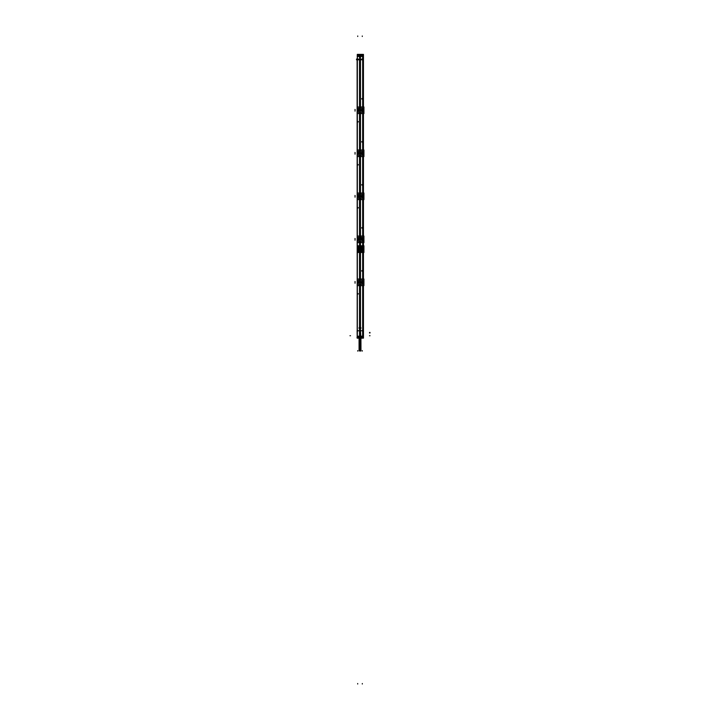 <?xml version="1.0" encoding="UTF-8"?>
<svg xmlns="http://www.w3.org/2000/svg" width="720" height="720" viewBox="0 0 720 720"><rect width="100%" height="100%" fill="white"/><g stroke="black" fill="none" stroke-linecap="round" stroke-linejoin="round"><path stroke-width="1.08" d="M359.541 279.045L359.541 252.477L359.541 279.045M359.541 327.195L359.541 285.633L359.541 327.195M359.541 330.768L359.541 328.788L359.541 330.768M359.541 106.983L359.541 59.796L359.541 106.983M359.541 149.994L359.541 113.562L359.541 149.994M359.541 193.014L359.541 156.582L359.541 193.014M359.541 236.034L359.541 199.602L359.541 236.034M359.541 245.763L359.541 242.613L359.541 245.763M360.459 245.763L360.459 242.613L360.459 245.763M360.459 236.034L360.459 199.602L360.459 236.034M360.459 193.014L360.459 156.582L360.459 193.014M360.459 149.994L360.459 113.562L360.459 149.994M360.459 106.983L360.459 59.796L360.459 106.983M360.459 330.768L360.459 285.633L360.459 330.768M360.459 279.045L360.459 252.477L360.459 279.045M362.547 248.193L359.766 245.889L357.453 248.193L357.453 250.047L359.766 252.351L362.547 250.047L362.547 248.157L362.547 250.047L362.547 248.193L360.243 245.889M362.547 250.047L360.234 252.351L357.453 250.047L357.453 248.157L357.453 250.047M361.926 249.12C360.639 246.627 359.361 246.627 358.074 249.12C359.361 251.613 360.639 251.613 361.926 249.12C360.639 246.627 359.361 246.627 358.074 249.12C359.361 251.613 360.639 251.613 361.926 249.12L361.827 249.12C360.603 246.825 359.388 246.825 358.173 249.12C359.397 251.415 360.612 251.415 361.827 249.12C360.603 246.825 359.388 246.825 358.173 249.12C359.397 251.415 360.612 251.415 361.827 249.12L361.044 249.12A1.044 1.044 0 0 1 359.271 249.858A1.044 1.044 0 0 1 359.271 248.382A1.044 1.044 0 0 1 361.044 249.12A1.044 1.044 0 0 1 359.271 249.858A1.044 1.044 0 0 1 358.956 249.12L358.074 249.12L358.956 249.12A1.044 1.044 0 0 1 360.729 248.382A1.044 1.044 0 0 1 361.044 249.12L361.926 249.12M357.48 283.374L360.234 285.507L362.52 283.32L361.737 283.194L361.746 281.52L362.511 281.376L360.234 279.18L357.48 281.367L358.254 281.52L358.254 283.167L357.489 283.311L357.462 281.484L358.227 281.52L358.254 283.167L357.48 283.32L357.516 281.484L358.263 281.484L358.227 283.194L357.525 283.167L357.525 281.511L358.308 281.529L358.245 283.158L357.525 283.167L357.525 281.511L358.227 281.52L357.489 281.367L358.308 281.529L357.462 281.376L357.462 283.302L359.766 285.507L362.52 283.32L361.773 283.167L361.773 281.52L362.52 281.367L362.475 283.167L362.484 281.484L361.755 281.484L361.773 283.194L361.746 281.52L362.475 281.511L362.475 283.167L361.746 283.167L361.773 281.52L362.538 281.421L362.538 283.203L361.692 283.149L362.511 283.311L361.764 283.158L361.746 281.52L362.511 281.376L360.198 279.18M359.802 285.498L357.489 283.275L358.254 283.167L357.462 283.266L358.263 283.194L358.263 281.484L358.254 283.194L358.227 281.52L358.227 283.167L357.525 283.257M358.965 282.537L361.197 282.15L358.83 282.141L361.152 282.15L360 284.292L358.794 282.141L360 280.395L361.197 282.15L360 284.292L360 283.131L359.919 284.463M359.802 279.18L357.489 281.412L357.462 283.167L358.308 283.149L357.453 283.266M360.198 285.498L362.511 283.275L361.773 283.167L361.737 281.484L362.151 283.257L361.692 283.149L362.538 283.302L362.538 281.376L360.243 279.18M361.035 249.057L358.965 249.057M357.453 238.401L358.227 238.5L358.263 240.183L357.48 240.3L360.234 242.487L362.52 240.3L361.737 240.183L361.755 238.5L362.511 238.356L360.234 236.16L357.48 238.347L358.254 238.5L358.254 240.147L357.489 240.291L360.243 242.487L362.52 240.3L361.746 240.147L361.746 238.5L362.52 238.347L362.448 240.246L361.764 240.147L361.773 238.5L362.475 238.5L362.475 240.147L362.484 238.464L362.466 240.183L361.755 240.183L361.746 238.5L362.538 238.401L360.198 236.169M360.198 242.487L362.511 240.255L361.746 240.147L361.746 238.5L362.511 238.356L362.448 240.246L361.773 240.147L361.737 238.464L361.692 240.138L362.511 240.3L362.475 238.41M358.965 239.517L361.197 239.13L358.83 239.121L361.152 239.13L360 241.272L358.794 239.121L360 237.375L361.197 239.13L360 241.272L360 240.111L359.919 241.443M357.453 195.381L358.227 195.48L358.263 197.163L357.48 197.28L360.234 199.476L362.538 197.154L361.737 197.163L361.755 195.489L362.511 195.336L360.234 193.14L357.48 195.327L358.254 195.48L358.254 197.127L357.489 197.28L359.766 199.476L362.52 197.28L361.746 197.127L361.746 195.48L362.52 195.327L362.538 197.163L361.764 197.127L361.773 195.48L362.475 195.48L362.475 197.136L362.484 195.444L362.466 197.163L361.755 197.163L361.746 195.48L362.538 195.381L360.198 193.149M360.198 199.467L362.511 197.235L361.746 197.127L361.746 195.48L362.511 195.336L362.448 197.226L361.773 197.127L361.737 195.453L361.692 197.118L362.511 197.28L362.529 195.444L361.755 195.444L361.746 197.163L362.538 197.271L362.538 195.345L360.243 193.149M358.83 196.497L360 198.261L358.794 196.11L360 194.355L361.197 196.11L360 198.261L360 196.515L361.152 196.11L358.956 196.092L361.179 196.11L360 198.261L360 197.091L359.919 198.432M357.453 152.37L358.227 152.469L358.263 154.143L357.48 154.269L360.234 156.456L362.538 154.143L361.737 154.143L361.755 152.469L362.511 152.325L360.234 150.129L357.48 152.316L358.254 152.469L358.254 154.116L357.489 154.26L359.766 156.456L362.52 154.269L361.746 154.116L361.746 152.469L362.52 152.316L362.475 154.116L361.764 154.107L361.773 152.469L362.475 152.46L362.475 154.116L361.773 154.116L361.746 152.469L362.538 152.37L360.198 150.129M360.198 156.447L362.511 154.224L361.746 154.116L361.746 152.469L362.511 152.325L362.538 154.152L361.692 154.098L362.124 154.26L361.737 152.433L362.124 154.26L362.529 152.433L362.538 154.251L362.538 152.325L360.243 150.129M358.965 153.486L361.197 153.099L358.83 153.09L361.152 153.099L360 155.241L358.794 153.09L360 151.344L361.197 153.099L360 155.241L360 154.08L359.919 155.412M357.453 109.35L358.227 109.449L358.254 111.096L357.48 111.249L360.234 113.436L362.52 111.249L361.773 111.096L361.755 109.449L362.511 109.305L360.234 107.109L357.48 109.296L358.254 109.449L358.254 111.096L357.489 111.24L360.243 113.436L362.52 111.249L361.746 111.096L361.746 109.449L362.52 109.296L362.475 111.096L361.764 111.096L361.773 109.449L362.475 109.449L362.475 111.096L361.773 111.096L361.746 109.449L362.538 109.35L360.198 107.118M360.198 113.436L362.511 111.204L361.746 111.096L361.746 109.449L362.511 109.305L362.538 111.132L361.692 111.087L362.511 111.249L362.439 109.35L362.538 111.231L362.538 109.314L360.243 107.118M358.965 110.466L361.197 110.079L358.83 110.07L361.152 110.079L360 112.221L358.794 110.07L360 108.324L361.197 110.079L360 112.221L360 111.06L359.919 112.392M359.802 107.118L357.489 109.341L358.254 109.449L358.245 111.096L357.525 111.096L357.525 109.449L358.308 109.458L357.462 109.314L357.462 111.231L357.525 109.449L358.308 109.458L357.489 109.305L357.525 111.195M359.802 113.436L357.489 111.24L358.236 111.096L358.227 109.449L358.308 111.087L357.462 111.231L358.227 111.096L357.462 111.195L357.462 109.26M359.802 150.129L357.489 152.361L358.254 152.469L358.245 154.107L357.525 154.116L357.525 152.46L358.308 152.478L357.462 152.325L357.462 154.251L357.525 152.46L358.308 152.478L357.489 152.325L357.525 154.206M357.885 154.206L358.263 152.433L357.516 152.433L357.516 154.152L358.245 154.152M359.802 156.447L357.489 154.224L357.462 152.28M359.802 193.149L357.489 195.381L358.254 195.48L358.245 197.127L357.525 197.136L357.462 195.444L358.308 195.498L357.462 195.345L357.462 197.271L357.516 195.444L358.263 195.453L358.254 197.163L357.516 197.163L357.525 195.48L358.308 195.498L357.489 195.336L357.525 197.226M359.802 199.467L357.489 197.28L358.308 197.118L357.462 197.271L358.254 197.127L358.227 195.48L358.227 197.127L357.462 197.226L357.462 195.3M360.081 194.184L359.919 195.759M359.802 236.169L357.489 238.392L358.254 238.5L358.245 240.147L357.525 240.147L357.462 238.464L358.308 238.509L357.462 238.365L357.462 240.282L357.516 238.464L358.263 238.464L358.254 240.183L357.516 240.183L357.525 238.5L358.308 238.509L357.489 238.356L357.525 240.237M359.802 242.487L357.489 240.291L358.308 240.138L357.462 240.282L358.254 240.147L358.227 238.5L358.227 240.147L357.462 240.246L357.462 238.311M362.115 238.41L360.243 236.16M360.459 330.786L359.541 330.786L359.541 337.185L358.65 337.995L359.172 337.185L360.459 337.185L359.541 337.185L359.541 330.786L360.459 330.786L360.828 337.185L360.459 330.786M362.763 337.221L362.772 337.995L362.754 337.212L361.746 337.194L361.458 337.995L361.746 337.194L362.637 337.203L362.637 330.786L362.754 337.212M362.772 338.184L362.754 330.615M361.404 337.995L361.404 337.167L360.477 337.167M361.35 337.995L360.828 337.185L361.35 337.995M360.414 337.995L359.586 337.995M358.596 337.995L358.254 337.194L358.596 337.995L358.596 337.167L359.523 337.167M357.228 338.184L357.363 330.642M359.586 338.04L360.414 338.04L359.586 338.04M357.246 337.212L357.363 330.786L357.246 337.212M358.254 337.194L357.363 337.203L358.254 337.194M359.586 59.769L360.414 59.769L359.586 59.769M359.586 59.535L360.414 59.535L359.586 59.535M360 58.851L360.018 56.556L360 58.851M357.12 59.796L362.88 59.769L357.12 59.769L357.228 336.186L357.228 330.768L362.88 330.768L362.808 336.186L362.664 54.378M362.772 330.768L357.12 330.768L357.192 336.186L357.336 54.378L357.192 330.768M360.414 106.983L360.414 54.378L357.3 54.378L357.3 336.186L359.586 336.186L359.586 285.633M359.586 54.378L359.586 106.983M359.586 113.562L359.586 149.994M359.586 156.582L359.586 193.014M359.586 199.602L359.586 236.034M359.586 242.613L359.586 245.763M359.586 252.477L359.586 279.045M360.414 113.562L360.414 149.994M360.414 156.582L360.414 193.014M360.414 199.602L360.414 236.034M360.414 242.613L360.414 245.763M360.414 252.477L360.414 279.045M360.414 285.633L360.414 336.186L362.7 336.186L362.7 54.378L360.414 54.378M360.477 242.433L360.477 245.961M359.523 242.433L359.523 245.961M360.162 245.889A2.304 2.304 0 0 1 362.529 248.265L362.547 248.265M361.044 247.383A2.034 2.034 0 0 1 361.044 250.857M357.453 248.265L357.471 248.265A2.304 2.304 0 0 1 359.838 245.889M357.363 245.763L357.363 252.477L362.637 252.477L362.637 245.763L357.363 245.763M359.838 252.342A2.304 2.304 0 0 1 357.471 249.975L357.453 249.975M360.477 251.802L360.477 279.702M359.523 251.802L359.523 279.702M362.547 249.975L362.529 249.975A2.304 2.304 0 0 1 360.162 252.342M358.956 250.857A2.034 2.034 0 0 1 358.956 247.383M357.462 279.045L362.538 279.045M357.462 285.633L362.538 285.633M360.477 285.633L360.477 328.023L359.523 328.023L359.523 285.633M359.757 285.498L360.243 285.498M357.399 279.045L357.399 285.633L362.601 285.633L362.601 279.045L357.399 279.045M357.498 281.358L357.462 283.203L357.462 281.331M362.448 281.421L362.133 283.257M361.242 282.15L358.758 282.132M360.081 282.897L360.081 280.215M359.919 280.215L359.919 282.897M358.758 282.537L361.242 282.546M359.919 281.79L360 283.131L360.081 281.79M360.081 284.463L360 282.546M359.946 327.069A0.927 0.927 0 0 1 360.927 327.996A0.927 0.927 0 0 1 359.946 328.914M360.054 328.914A0.927 0.927 0 0 1 359.073 327.996A0.927 0.927 0 0 1 360.054 327.069M360.477 328.752L360.477 330.804L359.523 330.804L359.523 328.752L360.477 328.752M361.935 249.183C360.648 246.582 359.352 246.582 358.065 249.183L358.182 249.174C359.397 246.798 360.603 246.798 361.818 249.174L361.935 249.183M358.065 249.057C359.352 251.658 360.648 251.658 361.935 249.057L361.818 249.066C360.603 251.442 359.397 251.442 358.182 249.066L358.065 249.057M358.173 249.066L359.073 249.084C359.694 250.641 360.306 250.641 360.927 249.084L361.827 249.066M359.289 248.355A1.044 1.044 0 0 0 359.289 249.885A1.044 1.044 0 0 1 359.289 248.355M361.827 249.174L360.927 249.156C360.306 247.599 359.694 247.599 359.073 249.156L358.173 249.174M360.711 249.885A1.044 1.044 0 0 0 360.711 248.355A1.044 1.044 0 0 1 360.711 249.885M360.765 249.849L360.765 250.371L359.235 250.371L359.235 249.849M358.965 249.183L361.035 249.183M359.235 248.391L359.235 247.869L360.765 247.869L360.765 248.391M357.462 236.034L362.538 236.034M357.462 242.613L362.538 242.613M357.399 236.034L357.399 242.613L362.601 242.613L362.601 236.034L357.399 236.034M362.547 240.246L361.773 240.147L361.746 238.464L362.547 238.401M362.52 238.293L362.115 240.291M360.477 198.747L360.477 236.889M359.523 198.747L359.523 236.889M357.462 193.014L362.538 193.014M357.462 199.602L362.538 199.602M357.399 193.014L357.399 199.602L362.601 199.602L362.601 193.014L357.399 193.014M360.477 155.727L360.477 193.869M359.523 155.727L359.523 193.869M357.462 149.994L362.538 150.003M357.462 156.582L362.538 156.582M357.399 150.003L357.399 156.582L362.601 156.582L362.601 150.003L357.399 150.003M360.477 112.716L360.477 150.849M359.523 112.716L359.523 150.849M357.462 106.983L362.538 106.983M357.462 113.562L362.538 113.562M357.399 106.983L357.399 113.562L362.601 113.562L362.601 106.983L357.399 106.983M361.773 109.413L361.773 111.132L361.737 109.413L361.746 111.132L362.484 111.132L362.484 109.413L361.755 109.413M359.523 106.983L359.523 58.851L360.477 58.851L360.477 106.983M358.227 111.132L358.227 109.413L357.516 109.413L357.516 111.132L358.263 111.132L358.263 109.413L358.254 111.132M361.242 110.079L358.758 110.07M360.081 110.826L360.081 108.153M359.919 108.153L359.919 110.826M358.758 110.466L361.242 110.475M359.919 109.719L360 111.06L360.081 109.719M360.081 112.392L360 110.475M361.755 154.152L362.484 154.152L362.484 152.433L361.755 152.433L361.746 154.143M361.242 153.099L358.758 153.09M360.081 153.846L360.081 151.164M359.919 151.164L359.919 153.846M358.758 153.486L361.242 153.495M359.919 152.739L360 154.08L360.081 152.739M360.081 155.412L360 153.495M361.242 196.11L358.758 196.101M359.919 196.857L360 195.525L360.081 196.857M358.965 196.506L360 196.515L358.956 196.524L360 196.101L359.919 194.184M358.758 196.497L361.242 196.515M360.081 195.759L360.081 198.432M361.242 239.13L358.758 239.121M360.081 239.877L360.081 237.204M359.919 237.204L359.919 239.877M358.758 239.517L361.242 239.526M359.919 238.77L360 240.111L360.081 238.77M360.081 241.443L360 239.526M362.88 59.796L362.664 336.186M362.745 59.814L362.745 58.995M361.422 338.058L361.584 337.176M360.414 330.633L360.414 338.139L362.673 338.139L362.673 330.633M362.781 337.221L361.728 337.194M362.754 337.338L362.637 330.642L362.637 337.338M362.799 338.04L362.961 337.167M357.12 337.995L362.88 337.995M357.219 337.221L357.246 330.615M358.272 337.194L357.039 337.167L357.21 338.058L357.246 337.176M357.327 330.633L357.327 338.139L359.586 338.139L359.586 330.633M359.136 337.185L360.864 337.185M360.477 330.66L360.477 337.311L359.523 337.311L359.523 330.66L360.477 330.66M357.21 338.058L357.039 337.176M358.578 338.058L358.416 337.176M358.191 58.995L358.191 59.517M358.119 59.544L361.881 59.544M360.414 59.796L359.586 59.796M360.414 59.031L359.586 59.031M357.255 59.814L357.21 59.004L358.254 59.058M362.79 59.004L361.746 59.058M361.809 59.517L361.809 58.995M362.781 56.511L359.946 56.538M357.228 56.511L360.054 56.538M359.586 55.359L360.171 55.359L360.171 56.556L359.586 56.556M357.219 55.404L360.054 55.377M359.946 55.377L362.781 55.404M360.414 55.359L359.829 55.359L359.829 56.556L360.414 56.556M359.883 55.359L359.964 54.459M360.117 55.359L360.036 54.459M360 350.721L360 341.487L359.073 341.487L359.073 350.721L360.963 350.721L360.927 338.139L360.927 341.775L359.946 341.748L359.946 338.04M360.927 350.91L359.946 350.91L359.946 341.298L360.927 341.298L360.927 350.91M359.073 341.298L359.073 350.91L360.054 350.91L360.054 341.298M360.054 338.04L360.054 341.748L359.073 341.775L359.073 338.139L359.073 341.487M357.336 330.768L357.336 59.796L357.336 330.768M362.664 330.768L362.664 59.796L362.664 330.768M359.766 245.889L357.453 248.193M360.234 252.351L359.766 252.351M362.52 283.32L362.142 281.421M359.766 279.18L357.552 281.421M360 284.292L358.803 282.15L360 280.395L361.044 282.141M360 280.395L360 282.141M359.271 249.858L360.729 249.858L359.271 249.858M360.729 248.382L359.271 248.382L360.729 248.382M359.766 236.16L357.48 238.347M360 241.272L358.803 239.13L360 237.375L361.044 239.13M359.766 193.14L357.48 195.327M359.766 150.129L357.48 152.316M360 155.241L358.803 153.099L360 151.344L361.044 153.09M359.766 107.109L357.48 109.296M360 112.221L358.803 110.079L360 108.324L361.044 110.079M360 108.324L360 110.07M360 151.344L360 153.09M358.848 196.11L360 194.355L361.152 196.11M360 195.525L360 194.355M362.538 238.491L362.538 240.147M360 237.375L360 239.121M360 55.386L360 56.538M360 55.359L360 54.459M357.687 684L357.687 683.541M363.393 54.378L363.393 336.186M363.447 54.378L363.447 336.186M363.6 245.772L363.6 252.468L363.6 245.772M363.924 245.763L363.924 252.477M363.6 279.045L363.6 285.633M363.924 279.045L363.924 285.633M361.782 270.639L361.782 271.107M358.218 294.039L358.218 293.58M355.041 283.203L355.041 281.484M362.538 281.511L362.538 283.167M360 281.556L360 282.897L360 281.556M360 281.79L360 283.131L360 281.79M360 249.12L358.956 249.12L360 249.12M363.6 236.034L363.6 242.613M363.924 236.034L363.924 242.613M361.782 227.628L361.782 228.087M363.6 193.014L363.6 199.602M363.924 193.014L363.924 199.602M361.782 184.608L361.782 185.067M363.6 149.994L363.6 156.582M363.924 150.003L363.924 156.582M361.782 141.588L361.782 142.056M363.6 106.983L363.6 113.562M363.924 106.983L363.924 113.562M361.782 98.577L361.782 99.036M358.218 121.968L358.218 121.509M355.041 111.132L355.041 109.413M362.538 109.449L362.538 111.285M360 109.485L360 110.826L360 109.485M360 109.719L360 111.06L360 109.719M358.218 164.988L358.218 164.529M355.041 154.152L355.041 152.433M362.538 152.46L362.538 154.305M360 152.505L360 153.846L360 152.505M360 152.739L360 154.08L360 152.739M358.218 208.008L358.218 207.54M355.041 197.163L355.041 195.444M362.538 195.48L362.538 197.316M360 195.75L360 197.091L360 195.75M358.218 251.019L358.218 250.56M355.041 240.183L355.041 238.464M360 238.536L360 239.877L360 238.536M360 238.77L360 240.111L360 238.77M362.313 684L362.313 683.541M363.465 330.633L363.465 338.139L363.465 330.633M362.286 351.09L362.286 350.622M362.268 351.09L362.268 350.622M357.732 351.09L357.732 350.622M360.729 351.09L360.738 350.622L360.729 351.09M369.999 332.469L369.54 332.469L369.999 332.469M369.999 332.973L369.54 332.973L369.999 332.973M350.001 335.727L350.46 335.727M369.999 335.727L369.54 335.727M357.714 351.09L357.714 350.622M362.277 36L362.277 36.459M356.535 59.796L356.535 59.031M357.723 36L357.723 36.459M359.946 341.487C361.197 341.487 361.197 341.487 359.946 341.487L360 338.04M360 350.91L360 341.298L360 350.91M360 341.487L360.927 341.487M360.054 341.487C358.803 341.487 358.803 341.487 360.054 341.487M359.766 242.487L360.234 242.487M359.766 199.476L360.234 199.476M359.766 156.456L360.234 156.456M359.766 113.436L360.234 113.436M362.754 337.194L362.754 336.186"/></g></svg>
